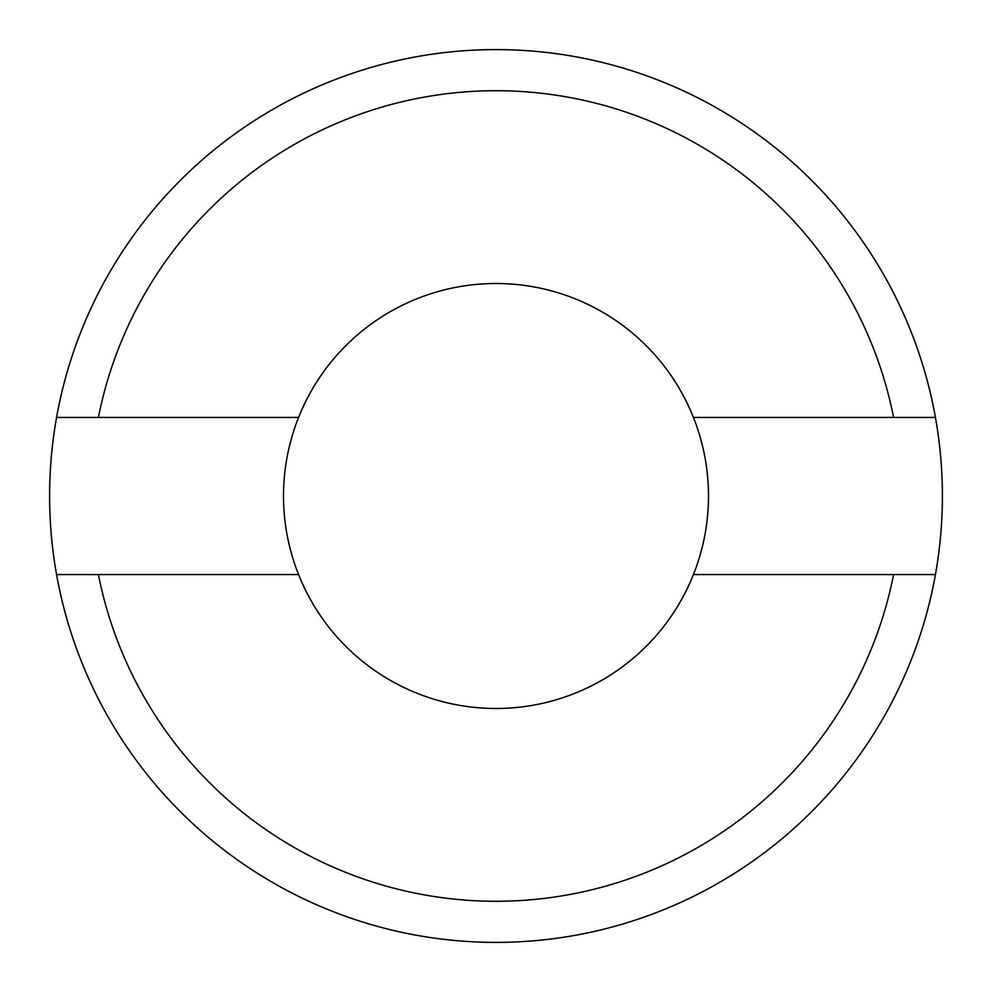 <?xml version="1.0" encoding="UTF-8"?>
<svg xmlns="http://www.w3.org/2000/svg" width="992" height="992" viewBox="0 0 992 992"><rect width="100%" height="100%" fill="white"/><g stroke="black" fill="none" stroke-linecap="round" stroke-linejoin="round"><path stroke-width="1.49" d="M496 49.6A446.4 446.4 0 0 1 935.431 574.566A446.4 446.4 0 0 1 56.569 574.566A446.4 446.4 0 0 1 496 49.6M56.569 417.434L298.567 417.434A212.486 212.486 0 0 0 496 708.486A212.486 212.486 0 0 0 693.433 574.566L893.594 574.566A405.282 405.282 0 0 1 98.406 574.566L56.569 574.566M298.567 417.434A212.486 212.486 0 0 1 693.433 417.434A212.486 212.486 0 0 1 693.433 574.566M935.431 574.566L893.594 574.566M98.406 417.434A405.282 405.282 0 0 1 893.594 417.434L693.433 417.434M893.594 417.434L935.431 417.434M298.567 574.566L98.406 574.566"/></g></svg>
